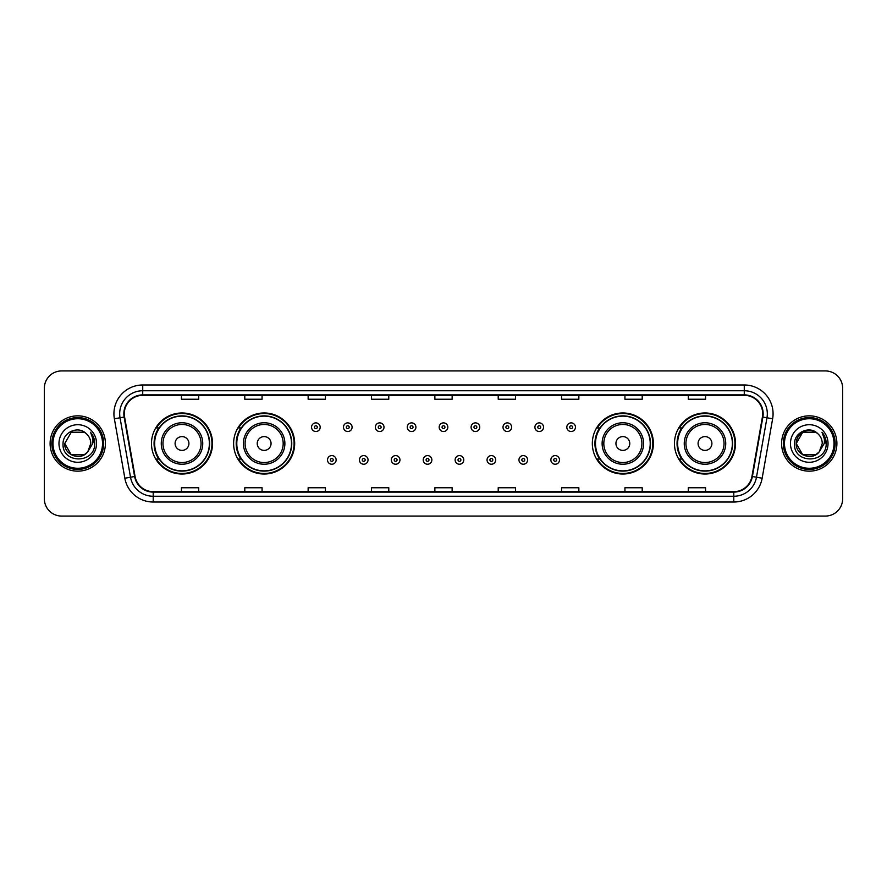 <?xml version="1.0" encoding="UTF-8"?>
<svg xmlns="http://www.w3.org/2000/svg" width="887" height="887" viewBox="0 0 887 887"><rect width="100%" height="100%" fill="white"/><g stroke="black" fill="none" stroke-linecap="round" stroke-linejoin="round"><path stroke-width="1.33" d="M674.464 443.5A30.524 30.524 0 0 0 704.988 474.024A30.524 30.524 0 0 0 735.523 443.5A30.524 30.524 0 0 0 704.988 412.976A30.524 30.524 0 0 0 674.464 443.5M592.328 443.5A30.524 30.524 0 0 0 622.862 474.024A30.524 30.524 0 0 0 653.386 443.5A30.524 30.524 0 0 0 622.862 412.976A30.524 30.524 0 0 0 592.328 443.5M233.614 443.5A30.524 30.524 0 0 0 264.138 474.024A30.524 30.524 0 0 0 294.672 443.5A30.524 30.524 0 0 0 264.138 412.976A30.524 30.524 0 0 0 233.614 443.5M151.477 443.5A30.524 30.524 0 0 0 182.012 474.024A30.524 30.524 0 0 0 212.536 443.5A30.524 30.524 0 0 0 182.012 412.976A30.524 30.524 0 0 0 151.477 443.5M158.806 459.056A27.929 27.929 0 0 1 158.806 427.944M240.931 459.056A27.929 27.929 0 0 1 240.931 427.944M599.656 459.056A27.929 27.929 0 0 1 599.656 427.944M681.781 459.056A27.929 27.929 0 0 1 681.781 427.944M44.35 388.207L44.35 498.793A17.274 17.274 0 0 0 61.624 516.068L825.376 516.068A17.274 17.274 0 0 0 842.65 498.793L842.65 388.207A17.274 17.274 0 0 0 825.376 370.932L61.624 370.932A17.274 17.274 0 0 0 44.35 388.207L44.35 498.793M50.104 443.5A27.652 27.652 0 0 0 77.757 471.152A27.652 27.652 0 0 0 105.398 443.5A27.652 27.652 0 0 0 77.757 415.848A27.652 27.652 0 0 0 50.104 443.5A27.652 27.652 0 0 0 77.757 471.152A27.652 27.652 0 0 0 105.398 443.5A27.652 27.652 0 0 0 77.757 415.848A27.652 27.652 0 0 0 50.104 443.5M781.602 443.5A27.652 27.652 0 0 0 809.243 471.152A27.652 27.652 0 0 0 836.896 443.5A27.652 27.652 0 0 0 809.243 415.848A27.652 27.652 0 0 0 781.602 443.5A27.652 27.652 0 0 0 809.243 471.152A27.652 27.652 0 0 0 836.896 443.5A27.652 27.652 0 0 0 809.243 415.848A27.652 27.652 0 0 0 781.602 443.5M124.291 413.774A18.427 18.427 0 0 1 142.729 395.347L744.271 395.347A18.427 18.427 0 0 1 762.421 416.979L751.943 476.419A18.427 18.427 0 0 1 733.793 491.653L153.207 491.653A18.427 18.427 0 0 1 135.057 476.419L124.579 416.979A18.427 18.427 0 0 1 124.291 413.774M123.836 413.774A18.893 18.893 0 0 0 124.125 417.056L134.602 476.496A18.893 18.893 0 0 0 153.207 492.108L733.793 492.108A18.893 18.893 0 0 0 752.398 476.496L762.875 417.056A18.893 18.893 0 0 0 744.271 394.892L142.729 394.892A18.893 18.893 0 0 0 123.836 413.774M114.368 418.786A28.794 28.794 0 0 1 142.729 384.98L744.271 384.98A28.794 28.794 0 0 1 772.632 418.786L762.155 478.226A28.794 28.794 0 0 1 733.793 502.02L153.207 502.02A28.794 28.794 0 0 1 124.845 478.226L114.368 418.786L120.033 417.777A23.04 23.04 0 0 1 142.729 390.746L744.271 390.746A23.04 23.04 0 0 1 766.967 417.777L756.478 477.217A23.04 23.04 0 0 1 733.793 496.254L153.207 496.254A23.04 23.04 0 0 1 130.522 477.217L120.033 417.777A23.04 23.04 0 0 1 119.69 413.774M825.376 370.932L61.624 370.932M61.624 516.068L825.376 516.068M842.65 498.793L842.65 388.207M752.398 476.496L756.478 477.217L766.967 417.777L772.632 418.786M434.863 395.347L434.863 399.25L452.137 399.25L452.137 395.347M371.498 395.347L371.498 399.25L388.783 399.25L388.783 395.347M308.144 395.347L308.144 399.25L325.429 399.25L325.429 395.347M244.79 395.347L244.79 399.25L262.064 399.25L262.064 395.347M181.436 395.347L181.436 399.25L198.71 399.25L198.71 395.347M498.217 395.347L498.217 399.25L515.502 399.25L515.502 395.347M561.571 395.347L561.571 399.25L578.856 399.25L578.856 395.347M624.936 395.347L624.936 399.25L642.21 399.25L642.21 395.347M688.29 395.347L688.29 399.25L705.564 399.25L705.564 395.347M452.137 491.653L452.137 487.75L434.863 487.75L434.863 491.653M388.783 491.653L388.783 487.75L371.498 487.75L371.498 491.653M325.429 491.653L325.429 487.75L308.144 487.75L308.144 491.653M262.064 491.653L262.064 487.75L244.79 487.75L244.79 491.653M198.71 491.653L198.71 487.75L181.436 487.75L181.436 491.653M515.502 491.653L515.502 487.75L498.217 487.75L498.217 491.653M578.856 491.653L578.856 487.75L561.571 487.75L561.571 491.653M642.21 491.653L642.21 487.75L624.936 487.75L624.936 491.653M705.564 491.653L705.564 487.75L688.29 487.75L688.29 491.653M84.265 454.776A13.017 13.017 0 0 0 87.78 451.805L87.514 452.115C80.473 461.14 64.064 455.075 64.74 443.5L71.248 432.224M102.526 443.5A24.769 24.769 0 0 0 77.757 418.731A24.769 24.769 0 0 0 52.987 443.5A24.769 24.769 0 0 0 77.757 468.269A24.769 24.769 0 0 0 102.526 443.5M103.679 443.5A25.923 25.923 0 0 0 77.757 417.577A25.923 25.923 0 0 0 51.834 443.5A25.923 25.923 0 0 0 77.757 469.423A25.923 25.923 0 0 0 103.679 443.5M87.78 451.805L84.265 454.776L71.248 454.776L64.74 443.5L71.248 432.224L84.265 432.224L86.283 433.665C78.3 425.283 62.91 432.191 63.055 443.5C61.591 463.602 94.177 464.123 94.709 444.476L94.732 443.5C94.687 439.231 93.268 435.484 90.474 432.246C92.603 435.739 93.346 439.486 92.714 443.5L87.78 451.805L84.265 454.776L71.248 454.776L64.74 443.5L71.248 454.776L84.265 454.776L87.78 451.805L90.773 443.5C90.707 439.575 89.21 436.293 86.283 433.665M58.974 443.5A18.782 18.782 0 0 0 77.757 462.282A18.782 18.782 0 0 0 96.539 443.5A18.782 18.782 0 0 0 77.757 424.718A18.782 18.782 0 0 0 58.974 443.5M90.596 432.39L94.732 443.988M90.474 432.246L93.867 438.134M188.92 443.5A6.908 6.908 0 0 0 182.012 436.592A6.908 6.908 0 0 0 175.094 443.5A6.908 6.908 0 0 0 182.012 450.408A6.908 6.908 0 0 0 188.92 443.5M202.746 443.5A20.734 20.734 0 0 0 182.012 422.766A20.734 20.734 0 0 0 161.268 443.5A20.734 20.734 0 0 0 182.012 464.234A20.734 20.734 0 0 0 202.746 443.5A20.734 20.734 0 0 1 182.012 464.234A20.734 20.734 0 0 1 161.268 443.5M209.365 443.5A27.364 27.364 0 0 0 182.012 416.136A27.364 27.364 0 0 0 154.648 443.5A27.364 27.364 0 0 0 182.012 470.864A27.364 27.364 0 0 0 209.365 443.5M211.96 443.5A29.947 29.947 0 0 1 156.411 459.056L159.183 459.056A27.619 27.619 0 0 0 209.62 443.567A27.619 27.619 0 0 0 159.183 427.944L156.411 427.944A29.947 29.947 0 0 1 211.96 443.5M271.056 443.5A6.908 6.908 0 0 0 264.138 436.592A6.908 6.908 0 0 0 257.23 443.5A6.908 6.908 0 0 0 264.138 450.408A6.908 6.908 0 0 0 271.056 443.5M284.882 443.5A20.734 20.734 0 0 0 264.138 422.766A20.734 20.734 0 0 0 243.404 443.5A20.734 20.734 0 0 0 264.138 464.234A20.734 20.734 0 0 0 284.882 443.5A20.734 20.734 0 0 1 264.138 464.234A20.734 20.734 0 0 1 243.404 443.5M291.501 443.5A27.364 27.364 0 0 0 264.138 416.136A27.364 27.364 0 0 0 236.785 443.5A27.364 27.364 0 0 0 264.138 470.864A27.364 27.364 0 0 0 291.501 443.5M294.096 443.5A29.947 29.947 0 0 1 238.548 459.056L241.319 459.056A27.619 27.619 0 0 0 291.756 443.567A27.619 27.619 0 0 0 241.319 427.944L238.548 427.944A29.947 29.947 0 0 1 294.096 443.5M629.77 443.5A6.908 6.908 0 0 0 622.862 436.592A6.908 6.908 0 0 0 615.944 443.5A6.908 6.908 0 0 0 622.862 450.408A6.908 6.908 0 0 0 629.77 443.5M643.596 443.5A20.734 20.734 0 0 0 622.862 422.766A20.734 20.734 0 0 0 602.118 443.5A20.734 20.734 0 0 0 622.862 464.234A20.734 20.734 0 0 0 643.596 443.5A20.734 20.734 0 0 1 622.862 464.234A20.734 20.734 0 0 1 602.118 443.5M650.215 443.5A27.364 27.364 0 0 0 622.862 416.136A27.364 27.364 0 0 0 595.499 443.5A27.364 27.364 0 0 0 622.862 470.864A27.364 27.364 0 0 0 650.215 443.5M652.81 443.5A29.947 29.947 0 0 1 597.261 459.056L600.033 459.056A27.619 27.619 0 0 0 650.47 443.567A27.619 27.619 0 0 0 600.033 427.944L597.261 427.944A29.947 29.947 0 0 1 652.81 443.5M711.906 443.5A6.908 6.908 0 0 0 704.988 436.592A6.908 6.908 0 0 0 698.08 443.5A6.908 6.908 0 0 0 704.988 450.408A6.908 6.908 0 0 0 711.906 443.5M725.732 443.5A20.734 20.734 0 0 0 704.988 422.766A20.734 20.734 0 0 0 684.254 443.5A20.734 20.734 0 0 0 704.988 464.234A20.734 20.734 0 0 0 725.732 443.5A20.734 20.734 0 0 1 704.988 464.234A20.734 20.734 0 0 1 684.254 443.5M732.352 443.5A27.364 27.364 0 0 0 704.988 416.136A27.364 27.364 0 0 0 677.635 443.5A27.364 27.364 0 0 0 704.988 470.864A27.364 27.364 0 0 0 732.352 443.5M734.946 443.5A29.947 29.947 0 0 1 679.398 459.056L682.17 459.056A27.619 27.619 0 0 0 732.607 443.567A27.619 27.619 0 0 0 682.17 427.944L679.398 427.944A29.947 29.947 0 0 1 734.946 443.5M815.752 454.776A13.017 13.017 0 0 0 819.266 451.805L815.752 454.776L802.735 454.776L796.227 443.5L802.735 432.224L815.752 432.224L817.77 433.665C809.787 425.283 794.397 432.191 794.541 443.5C793.078 463.602 825.664 464.123 826.196 444.476L826.218 443.5C826.174 439.231 824.755 435.484 821.961 432.246C824.09 435.739 824.832 439.486 824.2 443.5L819.266 451.805L815.752 454.776L802.735 454.776L796.227 443.5L802.735 454.776L815.752 454.776L819.266 451.805L815.752 454.776L802.735 454.776L796.227 443.5C795.55 455.075 811.96 461.14 819 452.115L816.35 454.41M834.013 443.5A24.769 24.769 0 0 0 809.243 418.731A24.769 24.769 0 0 0 784.474 443.5A24.769 24.769 0 0 0 809.243 468.269A24.769 24.769 0 0 0 834.013 443.5M835.166 443.5A25.923 25.923 0 0 0 809.243 417.577A25.923 25.923 0 0 0 783.321 443.5A25.923 25.923 0 0 0 809.243 469.423A25.923 25.923 0 0 0 835.166 443.5M819.266 451.805L822.26 443.5C822.194 439.575 820.697 436.293 817.77 433.665M790.461 443.5A18.782 18.782 0 0 0 809.243 462.282A18.782 18.782 0 0 0 828.026 443.5A18.782 18.782 0 0 0 809.243 424.718A18.782 18.782 0 0 0 790.461 443.5M815.752 432.224A13.017 13.017 0 0 0 796.227 443.5M822.083 432.39L826.218 443.999L821.961 432.246L825.353 438.134M320.185 427.201A4.324 4.324 0 0 1 315.861 431.514A4.324 4.324 0 0 1 311.548 427.201A4.324 4.324 0 0 1 315.861 422.877A4.324 4.324 0 0 1 320.185 427.201A4.324 4.324 0 0 0 315.861 422.877A4.324 4.324 0 0 0 311.548 427.201M352.095 427.201A4.324 4.324 0 0 1 347.771 431.514A4.324 4.324 0 0 1 343.457 427.201A4.324 4.324 0 0 1 347.771 422.877A4.324 4.324 0 0 1 352.095 427.201A4.324 4.324 0 0 0 347.771 422.877A4.324 4.324 0 0 0 343.457 427.201M384.004 427.201A4.324 4.324 0 0 1 379.68 431.514A4.324 4.324 0 0 1 375.367 427.201A4.324 4.324 0 0 1 379.68 422.877A4.324 4.324 0 0 1 384.004 427.201A4.324 4.324 0 0 0 379.68 422.877A4.324 4.324 0 0 0 375.367 427.201M415.914 427.201A4.324 4.324 0 0 1 411.59 431.514A4.324 4.324 0 0 1 407.266 427.201A4.324 4.324 0 0 1 411.59 422.877A4.324 4.324 0 0 1 415.914 427.201A4.324 4.324 0 0 0 411.59 422.877A4.324 4.324 0 0 0 407.266 427.201M447.824 427.201A4.324 4.324 0 0 1 443.5 431.514A4.324 4.324 0 0 1 439.176 427.201A4.324 4.324 0 0 1 443.5 422.877A4.324 4.324 0 0 1 447.824 427.201A4.324 4.324 0 0 0 443.5 422.877A4.324 4.324 0 0 0 439.176 427.201M479.734 427.201A4.324 4.324 0 0 1 475.41 431.514A4.324 4.324 0 0 1 471.086 427.201A4.324 4.324 0 0 1 475.41 422.877A4.324 4.324 0 0 1 479.734 427.201A4.324 4.324 0 0 0 475.41 422.877A4.324 4.324 0 0 0 471.086 427.201M511.633 427.201A4.324 4.324 0 0 1 507.32 431.514A4.324 4.324 0 0 1 502.996 427.201A4.324 4.324 0 0 1 507.32 422.877A4.324 4.324 0 0 1 511.633 427.201A4.324 4.324 0 0 0 507.32 422.877A4.324 4.324 0 0 0 502.996 427.201M543.543 427.201A4.324 4.324 0 0 1 539.229 431.514A4.324 4.324 0 0 1 534.905 427.201A4.324 4.324 0 0 1 539.229 422.877A4.324 4.324 0 0 1 543.543 427.201A4.324 4.324 0 0 0 539.229 422.877A4.324 4.324 0 0 0 534.905 427.201M575.452 427.201A4.324 4.324 0 0 1 571.139 431.514A4.324 4.324 0 0 1 566.815 427.201A4.324 4.324 0 0 1 571.139 422.877A4.324 4.324 0 0 1 575.452 427.201A4.324 4.324 0 0 0 571.139 422.877A4.324 4.324 0 0 0 566.815 427.201M327.503 459.921A4.324 4.324 0 0 1 331.816 455.596A4.324 4.324 0 0 1 336.14 459.921A4.324 4.324 0 0 1 331.816 464.234A4.324 4.324 0 0 1 327.503 459.921A4.324 4.324 0 0 0 331.816 464.234A4.324 4.324 0 0 0 336.14 459.921M359.412 459.921A4.324 4.324 0 0 1 363.725 455.596A4.324 4.324 0 0 1 368.05 459.921A4.324 4.324 0 0 1 363.725 464.234A4.324 4.324 0 0 1 359.412 459.921A4.324 4.324 0 0 0 363.725 464.234A4.324 4.324 0 0 0 368.05 459.921M391.322 459.921A4.324 4.324 0 0 1 395.635 455.596A4.324 4.324 0 0 1 399.959 459.921A4.324 4.324 0 0 1 395.635 464.234A4.324 4.324 0 0 1 391.322 459.921A4.324 4.324 0 0 0 395.635 464.234A4.324 4.324 0 0 0 399.959 459.921M423.221 459.921A4.324 4.324 0 0 1 427.545 455.596A4.324 4.324 0 0 1 431.869 459.921A4.324 4.324 0 0 1 427.545 464.234A4.324 4.324 0 0 1 423.221 459.921A4.324 4.324 0 0 0 427.545 464.234A4.324 4.324 0 0 0 431.869 459.921M455.131 459.921A4.324 4.324 0 0 1 459.455 455.596A4.324 4.324 0 0 1 463.779 459.921A4.324 4.324 0 0 1 459.455 464.234A4.324 4.324 0 0 1 455.131 459.921A4.324 4.324 0 0 0 459.455 464.234A4.324 4.324 0 0 0 463.779 459.921M487.041 459.921A4.324 4.324 0 0 1 491.365 455.596A4.324 4.324 0 0 1 495.678 459.921A4.324 4.324 0 0 1 491.365 464.234A4.324 4.324 0 0 1 487.041 459.921A4.324 4.324 0 0 0 491.365 464.234A4.324 4.324 0 0 0 495.678 459.921M518.95 459.921A4.324 4.324 0 0 1 523.275 455.596A4.324 4.324 0 0 1 527.588 459.921A4.324 4.324 0 0 1 523.275 464.234A4.324 4.324 0 0 1 518.95 459.921A4.324 4.324 0 0 0 523.275 464.234A4.324 4.324 0 0 0 527.588 459.921M550.86 459.921A4.324 4.324 0 0 1 555.184 455.596A4.324 4.324 0 0 1 559.497 459.921A4.324 4.324 0 0 1 555.184 464.234A4.324 4.324 0 0 1 550.86 459.921A4.324 4.324 0 0 0 555.184 464.234A4.324 4.324 0 0 0 559.497 459.921M744.271 384.98L744.271 394.892M120.033 417.777L124.125 417.056M153.207 502.02L153.207 492.108M733.793 492.108L733.793 502.02M124.845 478.226L134.602 476.496M762.875 417.056L766.967 417.777M142.729 384.98L142.729 394.892M756.478 477.217L762.155 478.226M201.061 443.5A19.048 19.048 0 0 0 182.012 424.452A19.048 19.048 0 0 0 162.964 443.5A19.048 19.048 0 0 0 182.012 462.548A19.048 19.048 0 0 0 201.061 443.5M283.186 443.5A19.048 19.048 0 0 0 264.138 424.452A19.048 19.048 0 0 0 245.089 443.5A19.048 19.048 0 0 0 264.138 462.548A19.048 19.048 0 0 0 283.186 443.5M641.911 443.5A19.048 19.048 0 0 0 622.862 424.452A19.048 19.048 0 0 0 603.814 443.5A19.048 19.048 0 0 0 622.862 462.548A19.048 19.048 0 0 0 641.911 443.5M724.036 443.5A19.048 19.048 0 0 0 704.988 424.452A19.048 19.048 0 0 0 685.939 443.5A19.048 19.048 0 0 0 704.988 462.548A19.048 19.048 0 0 0 724.036 443.5M314.419 427.201A1.441 1.441 0 0 0 315.861 428.643A1.441 1.441 0 0 0 317.302 427.201A1.441 1.441 0 0 0 315.861 425.76A1.441 1.441 0 0 0 314.419 427.201M346.329 427.201A1.441 1.441 0 0 0 347.771 428.643A1.441 1.441 0 0 0 349.212 427.201A1.441 1.441 0 0 0 347.771 425.76A1.441 1.441 0 0 0 346.329 427.201M378.239 427.201A1.441 1.441 0 0 0 379.68 428.643A1.441 1.441 0 0 0 381.122 427.201A1.441 1.441 0 0 0 379.68 425.76A1.441 1.441 0 0 0 378.239 427.201M410.149 427.201A1.441 1.441 0 0 0 411.59 428.643A1.441 1.441 0 0 0 413.032 427.201A1.441 1.441 0 0 0 411.59 425.76A1.441 1.441 0 0 0 410.149 427.201M442.059 427.201A1.441 1.441 0 0 0 443.5 428.643A1.441 1.441 0 0 0 444.941 427.201A1.441 1.441 0 0 0 443.5 425.76A1.441 1.441 0 0 0 442.059 427.201M473.968 427.201A1.441 1.441 0 0 0 475.41 428.643A1.441 1.441 0 0 0 476.851 427.201A1.441 1.441 0 0 0 475.41 425.76A1.441 1.441 0 0 0 473.968 427.201M505.878 427.201A1.441 1.441 0 0 0 507.32 428.643A1.441 1.441 0 0 0 508.761 427.201A1.441 1.441 0 0 0 507.32 425.76A1.441 1.441 0 0 0 505.878 427.201M537.788 427.201A1.441 1.441 0 0 0 539.229 428.643A1.441 1.441 0 0 0 540.671 427.201A1.441 1.441 0 0 0 539.229 425.76A1.441 1.441 0 0 0 537.788 427.201M569.698 427.201A1.441 1.441 0 0 0 571.139 428.643A1.441 1.441 0 0 0 572.581 427.201A1.441 1.441 0 0 0 571.139 425.76A1.441 1.441 0 0 0 569.698 427.201M333.257 459.921A1.441 1.441 0 0 0 331.816 458.479A1.441 1.441 0 0 0 330.374 459.921A1.441 1.441 0 0 0 331.816 461.351A1.441 1.441 0 0 0 333.257 459.921M365.167 459.921A1.441 1.441 0 0 0 363.725 458.479A1.441 1.441 0 0 0 362.284 459.921A1.441 1.441 0 0 0 363.725 461.351A1.441 1.441 0 0 0 365.167 459.921M397.077 459.921A1.441 1.441 0 0 0 395.635 458.479A1.441 1.441 0 0 0 394.194 459.921A1.441 1.441 0 0 0 395.635 461.351A1.441 1.441 0 0 0 397.077 459.921M428.986 459.921A1.441 1.441 0 0 0 427.545 458.479A1.441 1.441 0 0 0 426.104 459.921A1.441 1.441 0 0 0 427.545 461.351A1.441 1.441 0 0 0 428.986 459.921M460.896 459.921A1.441 1.441 0 0 0 459.455 458.479A1.441 1.441 0 0 0 458.014 459.921A1.441 1.441 0 0 0 459.455 461.351A1.441 1.441 0 0 0 460.896 459.921M492.806 459.921A1.441 1.441 0 0 0 491.365 458.479A1.441 1.441 0 0 0 489.923 459.921A1.441 1.441 0 0 0 491.365 461.351A1.441 1.441 0 0 0 492.806 459.921M524.716 459.921A1.441 1.441 0 0 0 523.275 458.479A1.441 1.441 0 0 0 521.833 459.921A1.441 1.441 0 0 0 523.275 461.351A1.441 1.441 0 0 0 524.716 459.921M556.626 459.921A1.441 1.441 0 0 0 555.184 458.479A1.441 1.441 0 0 0 553.743 459.921A1.441 1.441 0 0 0 555.184 461.351A1.441 1.441 0 0 0 556.626 459.921"/></g></svg>
